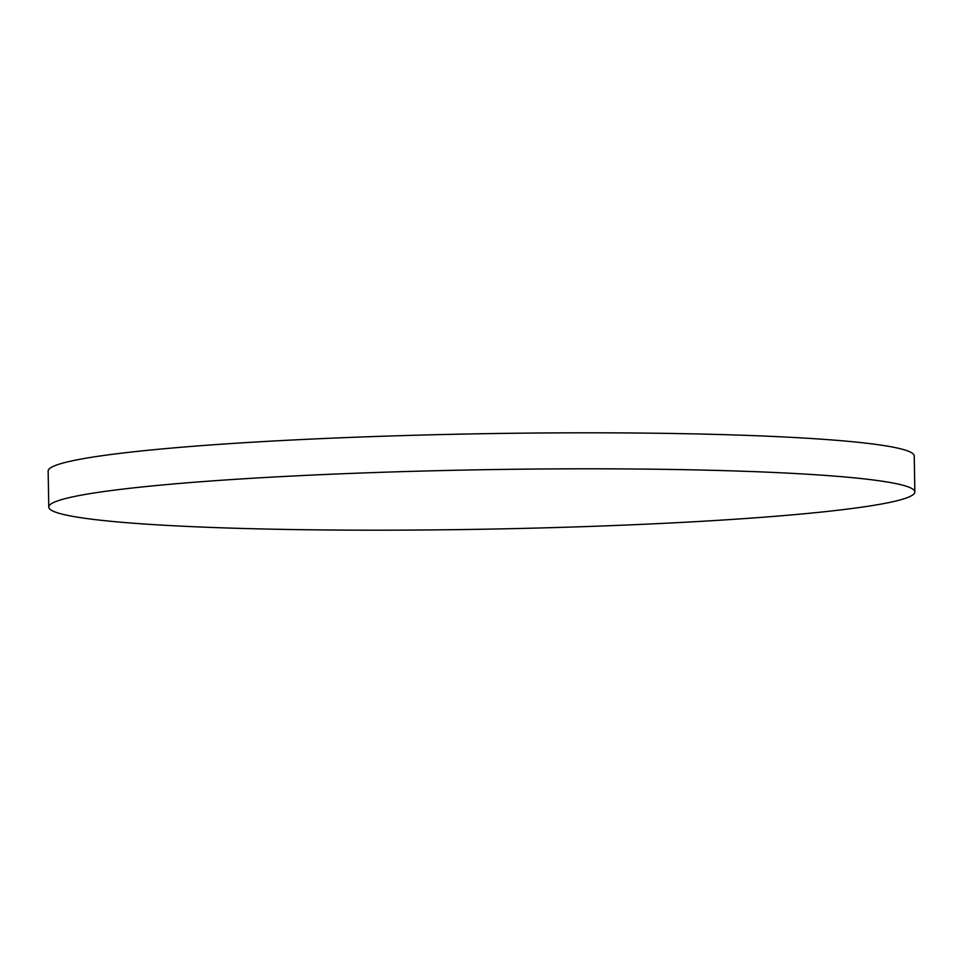 <?xml version="1.0" encoding="UTF-8"?>
<svg xmlns="http://www.w3.org/2000/svg" width="963" height="963" viewBox="0 0 963 963"><rect width="100%" height="100%" fill="white"/><g stroke="black" fill="none" stroke-linecap="round" stroke-linejoin="round"><path stroke-width="1.44" d="M822.884 511.907A433.097 29.745 179 0 0 914.85 491.937A433.097 29.745 179 0 0 622.688 468.921A433.097 29.745 179 0 0 140.754 487.097A433.097 29.745 179 0 0 48.776 507.056A433.097 29.745 179 0 0 340.938 530.083A433.097 29.745 179 0 0 822.884 511.907M914.85 491.937L914.224 455.944A433.097 29.745 179 0 0 622.062 432.917A433.097 29.745 179 0 0 140.117 451.093A433.097 29.745 179 0 0 48.15 471.063L48.776 507.056"/></g></svg>
